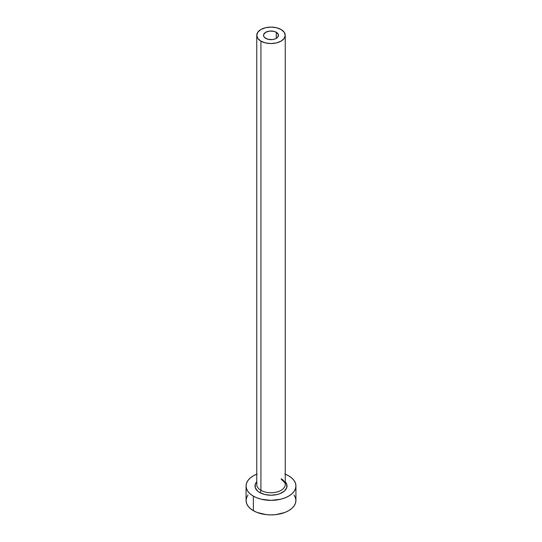 <?xml version="1.0" encoding="UTF-8"?>
<svg xmlns="http://www.w3.org/2000/svg" width="542" height="542" viewBox="0 0 542 542"><rect width="100%" height="100%" fill="white"/><g stroke="black" fill="none" stroke-linecap="round" stroke-linejoin="round"><path stroke-width="0.81" d="M265.715 38.374A7.48 4.316 180 0 1 263.52 35.325A7.48 4.316 180 0 1 268.141 31.334A7.48 4.316 180 0 1 276.284 32.269L276.284 38.374L275.153 38.916L272.457 39.559L268.141 39.309L264.781 37.723L263.663 36.165L263.663 34.478L265.715 32.269L269.543 31.09L273.859 31.334L276.284 32.269L278.337 34.478L277.911 36.978L276.284 38.374L276.284 32.269A7.48 4.316 180 0 1 278.48 35.325A7.48 4.316 180 0 1 273.859 39.309A7.48 4.316 180 0 1 265.715 38.374M256.888 483.417A14.241 8.225 0 0 0 260.926 490.334A1.782 1.03 -60 0 1 259.672 492.515A16.023 9.248 180 0 1 256.759 481.736L255.282 484.169L255.282 487.78L257.674 491.113L259.672 492.515A1.782 1.03 120 0 0 260.926 490.334A14.241 8.225 0 0 0 276.454 492.116A14.241 8.225 0 0 0 285.241 484.521L285.241 35.325A14.241 8.225 180 0 1 276.454 42.92A14.241 8.225 180 0 1 260.926 41.138L260.926 490.334L260.926 41.138A14.241 8.225 180 0 1 256.759 35.325A14.241 8.225 180 0 1 265.546 27.723A14.241 8.225 180 0 1 281.074 29.512A14.241 8.225 180 0 1 285.241 35.325L284.157 32.174L281.074 29.512L276.454 27.723L271 27.1L265.546 27.723L260.926 29.512L257.843 32.174L256.759 35.325L257.843 38.468L260.926 41.138L265.546 42.92L271 43.55L276.454 42.92L281.074 41.138L284.157 38.468L285.241 35.325M285.241 474.162A24.925 14.39 180 0 1 288.629 475.795A24.925 14.39 180 0 1 295.925 485.971A24.925 14.39 180 0 1 280.539 499.27A24.925 14.39 180 0 1 253.371 496.147L253.371 510.686A24.925 14.39 0 0 0 280.539 513.802A24.925 14.39 0 0 0 295.925 500.51L295.444 497.705L294.028 495.002M247.972 495.002L246.556 497.705L246.075 500.51A24.925 14.39 0 0 0 253.371 510.686L253.371 496.147A24.925 14.39 180 0 1 246.075 485.971A24.925 14.39 180 0 1 256.759 474.162M257.152 474.006L253.371 475.795L250.275 477.976L247.972 480.463L246.556 483.166L246.075 485.971L246.556 488.782L247.972 491.479L250.275 493.965L253.371 496.147L257.152 497.935L261.461 499.27L271 500.361L280.539 499.27L284.848 497.935L288.629 496.147L291.725 493.965L294.028 491.479L295.444 488.782L295.925 485.971L295.444 483.166L294.028 480.463L291.725 477.976L288.629 475.795L284.848 474.006M285.241 481.736L286.718 484.169L286.718 487.78L284.326 491.113L279.902 493.667L277.131 494.521L271 495.225L264.869 494.521L259.672 492.515A16.023 9.248 180 0 0 280.451 493.444A16.023 9.248 180 0 0 285.241 481.736M246.075 485.971L246.075 500.51L246.556 503.315L247.972 506.018L250.275 508.504L253.371 510.686L257.152 512.475L266.136 514.622L271 514.9L275.864 514.622L284.848 512.475L288.629 510.686L291.725 508.504L294.028 506.018L295.444 503.315L295.925 500.51L295.925 485.971M256.759 35.325L256.759 484.521A14.241 8.225 0 0 0 260.926 490.334A14.241 8.225 0 0 0 275.553 492.312A14.241 8.225 0 0 0 285.112 485.625A14.241 8.225 0 0 0 281.074 478.701M285.241 484.521C286.013 483.965 284.746 482.299 281.44 479.521"/></g></svg>
